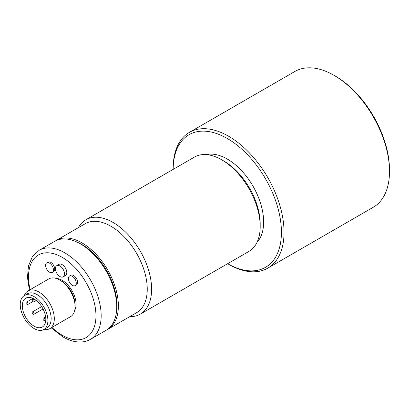 <?xml version="1.0" encoding="UTF-8"?>
<svg xmlns="http://www.w3.org/2000/svg" width="410" height="410" viewBox="0 0 410 410"><rect width="100%" height="100%" fill="white"/><g stroke="black" fill="none" stroke-linecap="round" stroke-linejoin="round"><path stroke-width="0.61" d="M44.664 320.528A1.384 0.799 60 0 1 43.281 319.728A1.384 0.799 60 0 1 43.281 318.129A1.384 0.799 60 0 1 44.664 318.929A1.384 0.799 60 0 1 44.664 320.528L45.812 319.867L44.664 320.528M32.477 299.413A1.384 0.799 60 0 1 33.861 300.212A1.384 0.799 60 0 1 33.861 301.806A1.384 0.799 60 0 1 32.477 301.012A1.384 0.799 60 0 1 32.477 299.413L33.62 298.752L32.477 299.413M32.477 313.486A1.384 0.799 60 0 1 32.477 311.892A1.384 0.799 60 0 1 33.861 312.692A1.384 0.799 60 0 1 33.861 314.285A1.384 0.799 60 0 1 32.477 313.486M45.623 316.776L43.281 318.129M36.203 300.458L33.861 301.806M26.87 304.533A16.625 9.599 60 0 1 26.87 301.898A1.614 0.933 60 0 1 27.88 303.323A1.614 0.933 60 0 1 27.624 304.579A1.614 0.933 60 0 1 26.87 304.533M26.87 301.898L32.923 298.403M34.066 326.145A16.625 9.599 60 0 1 23.206 311.497A16.625 9.599 60 0 1 25.753 298.172A16.625 9.599 60 0 1 34.066 298.998A16.625 9.599 60 0 1 44.926 313.645A16.625 9.599 60 0 1 42.379 326.97A16.625 9.599 60 0 1 34.066 326.145M34.066 328.543A19.557 11.29 60 0 1 21.289 311.303A19.557 11.29 60 0 1 24.287 295.63A19.557 11.29 60 0 1 34.066 296.599A19.557 11.29 60 0 1 46.843 313.834A19.557 11.29 60 0 1 43.844 329.512A19.557 11.29 60 0 1 34.066 328.543M43.844 329.512L47.104 327.626A19.557 11.29 -120 0 0 50.102 311.954A19.557 11.29 -120 0 0 37.325 294.718A19.557 11.29 -120 0 0 27.547 293.75L24.287 295.63M24.323 295.61A21.786 12.577 60 0 1 28.008 290.91A21.786 12.577 60 0 1 38.899 291.992A21.786 12.577 60 0 1 53.131 311.19A21.786 12.577 60 0 1 49.794 328.646A21.786 12.577 60 0 1 43.88 329.486M49.794 328.646L70.587 316.643A21.786 12.577 -120 0 0 75.097 306.67A21.786 12.577 -120 0 0 59.691 279.989L59.691 279.989A21.786 12.577 -120 0 0 48.8 278.908L28.008 290.91M59.947 276.54A6.457 3.726 -120 0 0 63.176 276.863A6.457 3.726 -120 0 0 64.165 271.686A6.457 3.726 -120 0 0 59.947 265.998A6.457 3.726 -120 0 0 56.718 265.68A6.457 3.726 -120 0 0 55.729 270.851A6.457 3.726 -120 0 0 59.947 276.54M51.47 272.691A5.535 3.193 -120 0 0 52.28 272.44A5.535 3.193 -120 0 0 52.618 266.69A5.535 3.193 -120 0 0 47.555 262.605A5.535 3.193 -120 0 0 46.745 262.856A5.535 3.193 -120 0 0 46.407 268.606A5.535 3.193 -120 0 0 51.47 272.691M70.382 283.607A5.535 3.193 -120 0 0 75.107 285.616A5.535 3.193 -120 0 0 74.297 278.041A5.535 3.193 -120 0 0 69.572 276.032A5.535 3.193 -120 0 0 70.382 283.607M61.264 280.896L59.691 279.989L61.269 280.896A19.557 11.29 60 0 1 61.269 280.896A19.557 11.29 60 0 1 75.097 304.85L75.097 306.67M56.718 265.68L59.004 264.363A6.457 3.726 60 0 1 62.233 264.681A6.457 3.726 60 0 1 66.451 270.369A6.457 3.726 60 0 1 65.456 275.546L63.176 276.863M46.745 262.856L48.052 262.103A5.535 3.193 60 0 1 48.862 261.852A5.535 3.193 60 0 1 53.92 265.936A5.535 3.193 60 0 1 53.587 271.686L52.28 272.44M69.572 276.032L70.879 275.279A5.535 3.193 60 0 1 75.599 277.288A5.535 3.193 60 0 1 76.409 284.863L75.107 285.616M56.278 278.457A19.557 11.29 60 0 1 62.233 280.337A19.557 11.29 60 0 1 74.712 310.39M39.15 250.305L54.72 241.316A51.378 29.663 60 0 1 80.411 243.863A51.378 29.663 60 0 1 113.975 289.137A51.378 29.663 60 0 1 106.098 330.311L90.528 339.301A51.378 29.663 60 0 0 98.405 298.126A51.378 29.663 60 0 0 64.841 252.852A51.378 29.663 60 0 0 39.15 250.305L32.349 256.737L28.423 266.08L27.475 277.462L29.407 290.101M77.557 242.346A49.323 28.48 60 0 1 82.041 244.601A49.323 28.48 60 0 1 116.63 310.021M55.545 240.87A51.378 29.663 60 0 1 56.349 240.378A51.378 29.663 60 0 1 82.041 242.92A51.378 29.663 60 0 1 115.605 288.199A51.378 29.663 60 0 1 107.727 329.368A51.378 29.663 60 0 1 106.902 329.819M107.727 329.368L136.607 312.697A51.378 29.663 -120 0 0 144.484 271.528A51.378 29.663 -120 0 0 110.915 226.248A51.378 29.663 -120 0 0 85.224 223.706L56.349 240.378M78.371 227.663A54.468 31.447 60 0 1 85.864 219.77A54.468 31.447 60 0 1 113.098 222.471A54.468 31.447 60 0 1 148.681 270.467A54.468 31.447 60 0 1 140.333 314.111A54.468 31.447 60 0 1 129.75 316.653M140.333 314.111L248.911 251.422A54.468 31.447 -120 0 0 260.191 226.489A54.468 31.447 -120 0 0 221.677 159.782L221.677 159.782A54.468 31.447 -120 0 0 194.442 157.086L85.864 219.77M223.86 161.043L221.677 159.782L223.86 161.043A51.378 29.663 60 0 1 260.191 223.968L260.191 226.489M206.45 154.616A51.378 29.663 60 0 1 227.299 159.054A51.378 29.663 60 0 1 259.53 200.249A51.378 29.663 60 0 1 257.055 242.259M267.802 268.145L373.264 207.26A78.397 45.264 -120 0 0 389.5 171.37L389.5 169.863A76.552 44.198 -120 0 0 335.37 76.111L334.068 75.358A78.397 45.264 -120 0 0 294.867 71.473L189.41 132.363A78.397 45.264 60 0 1 228.606 136.243A78.397 45.264 60 0 1 279.82 205.328A78.397 45.264 60 0 1 267.802 268.145A78.397 45.264 60 0 1 228.606 264.265L227.637 263.707L228.606 264.265M189.41 132.363A78.397 45.264 60 0 0 173.169 168.249L173.169 169.366A76.552 44.198 60 0 1 227.299 138.503A76.552 44.198 60 0 1 281.429 232.065A76.552 44.198 60 0 1 227.637 263.707M389.5 171.37A78.397 45.264 -120 0 0 334.068 75.358L335.37 76.111M30.125 289.691A47.693 27.537 60 0 1 62.233 257.367A47.693 27.537 60 0 1 95.955 315.777A47.693 27.537 60 0 1 62.233 335.247A47.693 27.537 60 0 1 51.911 327.426M33.861 314.285L43.04 308.986M32.477 311.892L41.656 306.593M27.624 304.579L32.892 301.534M51.194 327.836L62.996 336.938C69.018 340.428 74.892 342.119 80.611 342.017C84.229 341.919 87.535 341.012 90.528 339.301"/></g></svg>

